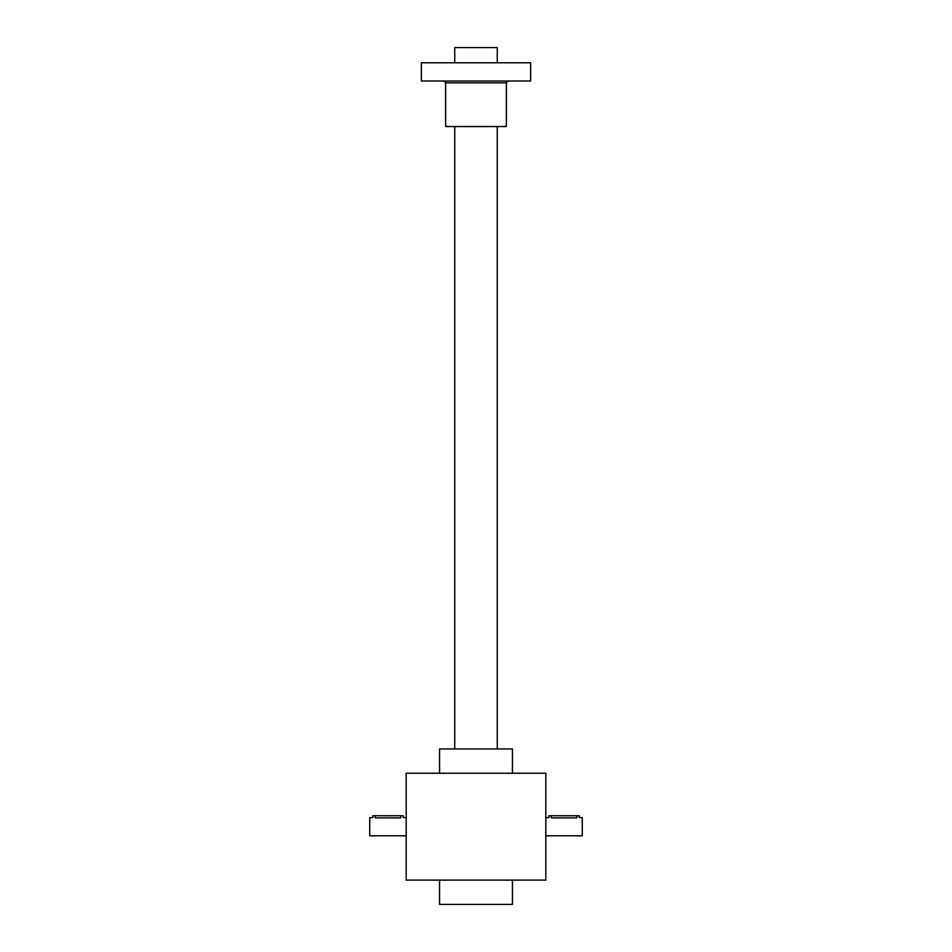 <?xml version="1.0" encoding="UTF-8"?>
<svg xmlns="http://www.w3.org/2000/svg" width="952" height="952" viewBox="0 0 952 952"><rect width="100%" height="100%" fill="white"/><g stroke="black" fill="none" stroke-linecap="round" stroke-linejoin="round"><path stroke-width="1.43" d="M406.171 773.238L406.171 880.112L545.829 880.112L545.829 773.238L406.171 773.238M439.562 880.112L439.562 904.4L512.438 904.4L512.438 880.112M439.562 773.238L439.562 748.95L512.438 748.95L512.438 773.238M549.054 817.613L548.864 815.745L579.232 815.745L579.232 817.566L582.267 817.566L582.267 835.785L545.829 835.785M551.291 815.745L551.291 817.899C548.162 817.542 548.162 817.542 551.291 817.899L576.805 817.899C579.935 817.542 579.935 817.542 576.805 817.899L576.805 815.745M372.958 817.613L372.767 815.745L403.136 815.745L403.136 817.566L406.171 817.566M406.171 835.785L369.733 835.785L369.733 817.566L372.767 817.566M400.709 815.745L400.709 817.899C403.838 817.542 403.838 817.542 400.709 817.899L375.195 817.899C372.065 817.542 372.065 817.542 375.195 817.899L375.195 815.745M497.253 62.784L497.253 47.6L454.747 47.6L454.747 62.784M530.645 81.003L421.355 81.003L421.355 62.784L530.645 62.784L530.645 81.003M445.643 82.824L506.357 82.824L506.357 126.545L445.643 126.545L445.643 82.824L443.822 81.003M548.864 817.566L545.829 817.566M497.253 748.95L497.253 126.545M454.747 748.95L454.747 126.545M506.357 82.824L508.178 81.003"/></g></svg>
